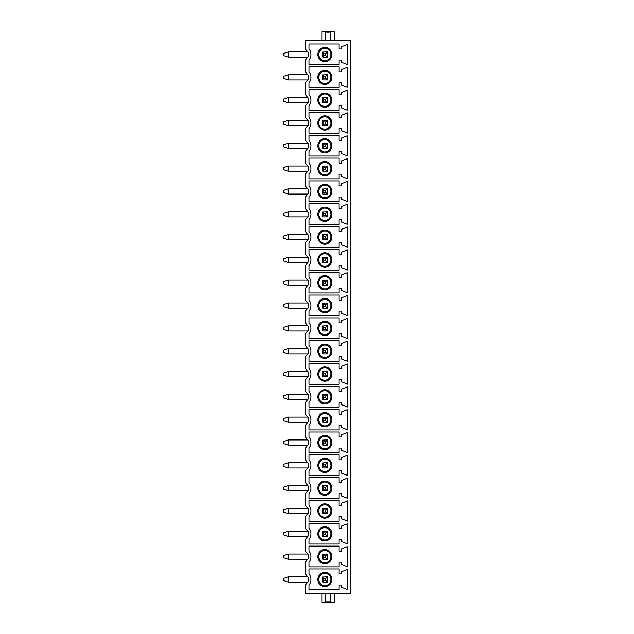<?xml version="1.0" encoding="UTF-8"?>
<svg xmlns="http://www.w3.org/2000/svg" width="634" height="634" viewBox="0 0 634 634"><rect width="100%" height="100%" fill="white"/><g stroke="black" fill="none" stroke-linecap="round" stroke-linejoin="round"><path stroke-width="0.95" d="M324.822 550.486A6.166 6.166 0 0 0 318.664 556.652A6.166 6.166 0 0 0 324.822 562.818A6.166 6.166 0 0 0 330.988 556.652A6.166 6.166 0 0 0 324.822 550.486M324.822 549.512A7.14 7.14 0 0 0 317.682 556.652A7.14 7.14 0 0 0 324.822 563.792A7.14 7.14 0 0 0 331.962 556.652A7.14 7.14 0 0 0 324.822 549.512M309.043 562.255A9.003 9.003 0 0 0 309.043 551.049L309.043 546.12L338.976 546.12L338.976 551.112L341.583 551.112L341.583 548.878L347.781 546.492L347.781 566.812L341.583 564.426L341.583 562.192L338.976 562.192L338.976 566.859L309.043 566.859L309.043 562.255M306.032 584.286A3.257 3.257 0 0 0 305.263 586.387L305.263 593.495L350.911 593.495L350.911 40.505L305.263 40.505L305.263 47.613A3.257 3.257 0 0 0 306.032 49.714L308.195 52.289L308.195 56.759L306.032 59.334A3.257 3.257 0 0 0 305.263 61.435L305.263 70.437A3.257 3.257 0 0 0 306.032 72.538L308.195 75.113L308.195 79.583L306.032 82.158A3.257 3.257 0 0 0 305.263 84.259L305.263 93.261A3.257 3.257 0 0 0 306.032 95.362L308.195 97.937L308.195 102.407L306.032 104.982A3.257 3.257 0 0 0 305.263 107.083L305.263 116.085A3.257 3.257 0 0 0 306.032 118.186L308.195 120.761L308.195 125.231L306.032 127.806A3.257 3.257 0 0 0 305.263 129.907L305.263 138.909A3.257 3.257 0 0 0 306.032 141.01L308.195 143.585L308.195 148.055L306.032 150.63A3.257 3.257 0 0 0 305.263 152.731L305.263 161.733A3.257 3.257 0 0 0 306.032 163.834L308.195 166.409L308.195 170.879L306.032 173.454A3.257 3.257 0 0 0 305.263 175.555L305.263 184.557A3.257 3.257 0 0 0 306.032 186.658L308.195 189.233L308.195 193.703L306.032 196.278A3.257 3.257 0 0 0 305.263 198.379L305.263 207.381A3.257 3.257 0 0 0 306.032 209.482L308.195 212.057L308.195 216.527L306.032 219.102A3.257 3.257 0 0 0 305.263 221.203L305.263 230.205A3.257 3.257 0 0 0 306.032 232.306L308.195 234.881L308.195 239.351L306.032 241.926A3.257 3.257 0 0 0 305.263 244.027L305.263 253.029A3.257 3.257 0 0 0 306.032 255.13L308.195 257.705L308.195 262.175L306.032 264.75A3.257 3.257 0 0 0 305.263 266.851L305.263 275.853A3.257 3.257 0 0 0 306.032 277.954L308.195 280.529L308.195 284.999L306.032 287.574A3.257 3.257 0 0 0 305.263 289.675L305.263 298.677A3.257 3.257 0 0 0 306.032 300.778L308.195 303.353L308.195 307.823L306.032 310.398A3.257 3.257 0 0 0 305.263 312.499L305.263 321.501A3.257 3.257 0 0 0 306.032 323.602L308.195 326.177L308.195 330.647L306.032 333.222A3.257 3.257 0 0 0 305.263 335.323L305.263 344.325A3.257 3.257 0 0 0 306.032 346.426L308.195 349.001L308.195 353.471L306.032 356.046A3.257 3.257 0 0 0 305.263 358.147L305.263 367.149A3.257 3.257 0 0 0 306.032 369.25L308.195 371.825L308.195 376.295L306.032 378.87A3.257 3.257 0 0 0 305.263 380.971L305.263 389.973A3.257 3.257 0 0 0 306.032 392.074L308.195 394.649L308.195 399.119L306.032 401.694A3.257 3.257 0 0 0 305.263 403.795L305.263 412.797A3.257 3.257 0 0 0 306.032 414.898L308.195 417.473L308.195 421.943L306.032 424.518A3.257 3.257 0 0 0 305.263 426.619L305.263 435.621A3.257 3.257 0 0 0 306.032 437.722L308.195 440.297L308.195 444.767L306.032 447.342A3.257 3.257 0 0 0 305.263 449.443L305.263 458.445A3.257 3.257 0 0 0 306.032 460.546L308.195 463.121L308.195 467.591L306.032 470.166A3.257 3.257 0 0 0 305.263 472.267L305.263 481.269A3.257 3.257 0 0 0 306.032 483.37L308.195 485.945L308.195 490.415L306.032 492.99A3.257 3.257 0 0 0 305.263 495.091L305.263 504.093A3.257 3.257 0 0 0 306.032 506.194L308.195 508.769L308.195 513.239L306.032 515.814A3.257 3.257 0 0 0 305.263 517.915L305.263 526.917A3.257 3.257 0 0 0 306.032 529.018L308.195 531.593L308.195 536.063L306.032 538.638A3.257 3.257 0 0 0 305.263 540.739L305.263 549.741A3.257 3.257 0 0 0 306.032 551.842L308.195 554.417L308.195 558.887L306.032 561.462A3.257 3.257 0 0 0 305.263 563.563L305.263 572.565A3.257 3.257 0 0 0 306.032 574.666L308.195 577.241L308.195 581.711L306.032 584.286M309.043 60.127A9.003 9.003 0 0 0 309.043 48.921L309.043 43.992L338.976 43.992L338.976 48.984L341.583 48.984L341.583 46.75L347.781 44.364L347.781 64.684L341.583 62.298L341.583 60.064L338.976 60.064L338.976 64.731L309.043 64.731L309.043 60.127M309.043 82.951A9.003 9.003 0 0 0 309.043 71.745L309.043 66.816L338.976 66.816L338.976 71.808L341.583 71.808L341.583 69.574L347.781 67.188L347.781 87.508L341.583 85.122L341.583 82.888L338.976 82.888L338.976 87.555L309.043 87.555L309.043 82.951M309.043 105.775A9.003 9.003 0 0 0 309.043 94.569L309.043 89.64L338.976 89.64L338.976 94.632L341.583 94.632L341.583 92.398L347.781 90.012L347.781 110.332L341.583 107.946L341.583 105.712L338.976 105.712L338.976 110.379L309.043 110.379L309.043 105.775M309.043 128.599A9.003 9.003 0 0 0 309.043 117.393L309.043 112.464L338.976 112.464L338.976 117.456L341.583 117.456L341.583 115.222L347.781 112.836L347.781 133.156L341.583 130.77L341.583 128.536L338.976 128.536L338.976 133.203L309.043 133.203L309.043 128.599M309.043 151.423A9.003 9.003 0 0 0 309.043 140.217L309.043 135.288L338.976 135.288L338.976 140.28L341.583 140.28L341.583 138.046L347.781 135.66L347.781 155.98L341.583 153.594L341.583 151.36L338.976 151.36L338.976 156.027L309.043 156.027L309.043 151.423M309.043 174.247A9.003 9.003 0 0 0 309.043 163.041L309.043 158.112L338.976 158.112L338.976 163.104L341.583 163.104L341.583 160.87L347.781 158.484L347.781 178.804L341.583 176.418L341.583 174.184L338.976 174.184L338.976 178.851L309.043 178.851L309.043 174.247M309.043 197.071A9.003 9.003 0 0 0 309.043 185.865L309.043 180.936L338.976 180.936L338.976 185.928L341.583 185.928L341.583 183.694L347.781 181.308L347.781 201.628L341.583 199.242L341.583 197.008L338.976 197.008L338.976 201.675L309.043 201.675L309.043 197.071M309.043 219.895A9.003 9.003 0 0 0 309.043 208.689L309.043 203.76L338.976 203.76L338.976 208.752L341.583 208.752L341.583 206.518L347.781 204.132L347.781 224.452L341.583 222.066L341.583 219.832L338.976 219.832L338.976 224.499L309.043 224.499L309.043 219.895M309.043 242.719A9.003 9.003 0 0 0 309.043 231.513L309.043 226.584L338.976 226.584L338.976 231.576L341.583 231.576L341.583 229.342L347.781 226.956L347.781 247.276L341.583 244.89L341.583 242.656L338.976 242.656L338.976 247.323L309.043 247.323L309.043 242.719M309.043 265.543A9.003 9.003 0 0 0 309.043 254.337L309.043 249.408L338.976 249.408L338.976 254.4L341.583 254.4L341.583 252.166L347.781 249.78L347.781 270.1L341.583 267.714L341.583 265.48L338.976 265.48L338.976 270.147L309.043 270.147L309.043 265.543M309.043 288.367A9.003 9.003 0 0 0 309.043 277.161L309.043 272.232L338.976 272.232L338.976 277.224L341.583 277.224L341.583 274.99L347.781 272.604L347.781 292.924L341.583 290.538L341.583 288.304L338.976 288.304L338.976 292.971L309.043 292.971L309.043 288.367M309.043 311.191A9.003 9.003 0 0 0 309.043 299.985L309.043 295.056L338.976 295.056L338.976 300.048L341.583 300.048L341.583 297.814L347.781 295.428L347.781 315.748L341.583 313.362L341.583 311.128L338.976 311.128L338.976 315.795L309.043 315.795L309.043 311.191M309.043 334.015A9.003 9.003 0 0 0 309.043 322.809L309.043 317.88L338.976 317.88L338.976 322.872L341.583 322.872L341.583 320.638L347.781 318.252L347.781 338.572L341.583 336.186L341.583 333.952L338.976 333.952L338.976 338.619L309.043 338.619L309.043 334.015M309.043 356.839A9.003 9.003 0 0 0 309.043 345.633L309.043 340.704L338.976 340.704L338.976 345.696L341.583 345.696L341.583 343.462L347.781 341.076L347.781 361.396L341.583 359.01L341.583 356.776L338.976 356.776L338.976 361.443L309.043 361.443L309.043 356.839M309.043 379.663A9.003 9.003 0 0 0 309.043 368.457L309.043 363.528L338.976 363.528L338.976 368.52L341.583 368.52L341.583 366.286L347.781 363.9L347.781 384.22L341.583 381.834L341.583 379.6L338.976 379.6L338.976 384.267L309.043 384.267L309.043 379.663M309.043 402.487A9.003 9.003 0 0 0 309.043 391.281L309.043 386.352L338.976 386.352L338.976 391.344L341.583 391.344L341.583 389.11L347.781 386.724L347.781 407.044L341.583 404.658L341.583 402.424L338.976 402.424L338.976 407.091L309.043 407.091L309.043 402.487M309.043 425.311A9.003 9.003 0 0 0 309.043 414.105L309.043 409.176L338.976 409.176L338.976 414.168L341.583 414.168L341.583 411.934L347.781 409.548L347.781 429.868L341.583 427.482L341.583 425.248L338.976 425.248L338.976 429.915L309.043 429.915L309.043 425.311M309.043 448.135A9.003 9.003 0 0 0 309.043 436.929L309.043 432L338.976 432L338.976 436.992L341.583 436.992L341.583 434.758L347.781 432.372L347.781 452.692L341.583 450.306L341.583 448.072L338.976 448.072L338.976 452.739L309.043 452.739L309.043 448.135M309.043 470.959A9.003 9.003 0 0 0 309.043 459.753L309.043 454.824L338.976 454.824L338.976 459.816L341.583 459.816L341.583 457.582L347.781 455.196L347.781 475.516L341.583 473.13L341.583 470.896L338.976 470.896L338.976 475.563L309.043 475.563L309.043 470.959M309.043 493.783A9.003 9.003 0 0 0 309.043 482.577L309.043 477.648L338.976 477.648L338.976 482.64L341.583 482.64L341.583 480.406L347.781 478.02L347.781 498.34L341.583 495.954L341.583 493.72L338.976 493.72L338.976 498.387L309.043 498.387L309.043 493.783M309.043 516.607A9.003 9.003 0 0 0 309.043 505.401L309.043 500.472L338.976 500.472L338.976 505.464L341.583 505.464L341.583 503.23L347.781 500.844L347.781 521.164L341.583 518.778L341.583 516.544L338.976 516.544L338.976 521.211L309.043 521.211L309.043 516.607M309.043 539.431A9.003 9.003 0 0 0 309.043 528.225L309.043 523.296L338.976 523.296L338.976 528.288L341.583 528.288L341.583 526.054L347.781 523.668L347.781 543.988L341.583 541.602L341.583 539.368L338.976 539.368L338.976 544.035L309.043 544.035L309.043 539.431M309.043 585.079A9.003 9.003 0 0 0 309.043 573.873L309.043 568.944L338.976 568.944L338.976 573.936L341.583 573.936L341.583 571.702L347.781 569.316L347.781 589.636L341.583 587.25L341.583 585.016L338.976 585.016L338.976 589.683L309.043 589.683L309.043 585.079M334.284 593.495L334.284 602.3L321.89 602.3L325.607 602.149L325.607 593.495M330.568 593.495L330.568 602.149L334.284 602.149M321.89 602.149L321.89 593.495M330.568 40.505L330.568 31.851L334.284 31.7L321.89 31.7L321.89 40.505M325.607 40.505L325.607 31.851L321.89 31.851M334.284 40.505L334.284 31.851M324.822 61.664A7.14 7.14 0 0 0 331.962 54.524A7.14 7.14 0 0 0 324.822 47.384A7.14 7.14 0 0 0 317.682 54.524A7.14 7.14 0 0 0 324.822 61.664M324.822 60.69A6.166 6.166 0 0 0 330.988 54.524A6.166 6.166 0 0 0 324.822 48.358A6.166 6.166 0 0 0 318.664 54.524A6.166 6.166 0 0 0 324.822 60.69M327.437 57.131L327.437 56.481L326.779 57.131L322.872 57.131L322.215 56.481L322.405 52.107L326.779 51.917L327.437 52.567L327.437 51.917M327.239 56.941L325.805 55.499L325.805 53.549L323.847 53.549L323.847 55.499L325.805 55.499M327.239 52.107L325.805 53.549M327.437 56.481L327.437 52.567M322.405 56.941L323.847 55.499M322.405 52.107L323.847 53.549M324.822 84.488A7.14 7.14 0 0 0 331.962 77.348A7.14 7.14 0 0 0 324.822 70.208A7.14 7.14 0 0 0 317.682 77.348A7.14 7.14 0 0 0 324.822 84.488M324.822 83.514A6.166 6.166 0 0 0 330.988 77.348A6.166 6.166 0 0 0 324.822 71.182A6.166 6.166 0 0 0 318.664 77.348A6.166 6.166 0 0 0 324.822 83.514M327.437 79.955L327.437 79.305L326.779 79.955L322.872 79.955L322.215 79.305L322.405 74.931L326.779 74.741L327.437 75.391L327.437 74.741M327.239 79.765L325.805 78.323L325.805 76.373L323.847 76.373L323.847 78.323L325.805 78.323M327.239 74.931L325.805 76.373M327.437 79.305L327.437 75.391M322.405 79.765L323.847 78.323M322.405 74.931L323.847 76.373M324.822 107.312A7.14 7.14 0 0 0 331.962 100.172A7.14 7.14 0 0 0 324.822 93.032A7.14 7.14 0 0 0 317.682 100.172A7.14 7.14 0 0 0 324.822 107.312M324.822 106.338A6.166 6.166 0 0 0 330.988 100.172A6.166 6.166 0 0 0 324.822 94.006A6.166 6.166 0 0 0 318.664 100.172A6.166 6.166 0 0 0 324.822 106.338M327.437 102.779L327.437 102.129L326.779 102.779L322.872 102.779L322.215 102.129L322.405 97.755L326.779 97.565L327.437 98.215L327.437 97.565M327.239 102.589L325.805 101.147L325.805 99.197L323.847 99.197L323.847 101.147L325.805 101.147M327.239 97.755L325.805 99.197M327.437 102.129L327.437 98.215M322.405 102.589L323.847 101.147M322.405 97.755L323.847 99.197M324.822 130.136A7.14 7.14 0 0 0 331.962 122.996A7.14 7.14 0 0 0 324.822 115.856A7.14 7.14 0 0 0 317.682 122.996A7.14 7.14 0 0 0 324.822 130.136M324.822 129.162A6.166 6.166 0 0 0 330.988 122.996A6.166 6.166 0 0 0 324.822 116.83A6.166 6.166 0 0 0 318.664 122.996A6.166 6.166 0 0 0 324.822 129.162M327.437 125.603L327.437 124.953L326.779 125.603L322.872 125.603L322.215 124.953L322.405 120.579L326.779 120.389L327.437 121.039L327.437 120.389M327.239 125.413L325.805 123.971L325.805 122.021L323.847 122.021L323.847 123.971L325.805 123.971M327.239 120.579L325.805 122.021M327.437 124.953L327.437 121.039M322.405 125.413L323.847 123.971M322.405 120.579L323.847 122.021M324.822 152.96A7.14 7.14 0 0 0 331.962 145.82A7.14 7.14 0 0 0 324.822 138.68A7.14 7.14 0 0 0 317.682 145.82A7.14 7.14 0 0 0 324.822 152.96M324.822 151.986A6.166 6.166 0 0 0 330.988 145.82A6.166 6.166 0 0 0 324.822 139.654A6.166 6.166 0 0 0 318.664 145.82A6.166 6.166 0 0 0 324.822 151.986M327.437 148.427L327.437 147.777L326.779 148.427L322.872 148.427L322.215 147.777L322.405 143.403L326.779 143.213L327.437 143.863L327.437 143.213M327.239 148.237L325.805 146.795L325.805 144.845L323.847 144.845L323.847 146.795L325.805 146.795M327.239 143.403L325.805 144.845M327.437 147.777L327.437 143.863M322.405 148.237L323.847 146.795M322.405 143.403L323.847 144.845M324.822 175.784A7.14 7.14 0 0 0 331.962 168.644A7.14 7.14 0 0 0 324.822 161.504A7.14 7.14 0 0 0 317.682 168.644A7.14 7.14 0 0 0 324.822 175.784M324.822 174.81A6.166 6.166 0 0 0 330.988 168.644A6.166 6.166 0 0 0 324.822 162.478A6.166 6.166 0 0 0 318.664 168.644A6.166 6.166 0 0 0 324.822 174.81M327.437 171.251L327.437 170.601L326.779 171.251L322.872 171.251L322.215 170.601L322.405 166.227L326.779 166.037L327.437 166.687L327.437 166.037M327.239 171.061L325.805 169.619L325.805 167.669L323.847 167.669L323.847 169.619L325.805 169.619M327.239 166.227L325.805 167.669M327.437 170.601L327.437 166.687M322.405 171.061L323.847 169.619M322.405 166.227L323.847 167.669M324.822 198.608A7.14 7.14 0 0 0 331.962 191.468A7.14 7.14 0 0 0 324.822 184.328A7.14 7.14 0 0 0 317.682 191.468A7.14 7.14 0 0 0 324.822 198.608M324.822 197.634A6.166 6.166 0 0 0 330.988 191.468A6.166 6.166 0 0 0 324.822 185.302A6.166 6.166 0 0 0 318.664 191.468A6.166 6.166 0 0 0 324.822 197.634M327.437 194.075L327.437 193.425L326.779 194.075L322.872 194.075L322.215 193.425L322.405 189.051L326.779 188.861L327.437 189.511L327.437 188.861M327.239 193.885L325.805 192.443L325.805 190.493L323.847 190.493L323.847 192.443L325.805 192.443M327.239 189.051L325.805 190.493M327.437 193.425L327.437 189.511M322.405 193.885L323.847 192.443M322.405 189.051L323.847 190.493M324.822 221.432A7.14 7.14 0 0 0 331.962 214.292A7.14 7.14 0 0 0 324.822 207.152A7.14 7.14 0 0 0 317.682 214.292A7.14 7.14 0 0 0 324.822 221.432M324.822 220.458A6.166 6.166 0 0 0 330.988 214.292A6.166 6.166 0 0 0 324.822 208.126A6.166 6.166 0 0 0 318.664 214.292A6.166 6.166 0 0 0 324.822 220.458M327.437 216.899L327.437 216.249L326.779 216.899L322.872 216.899L322.215 216.249L322.405 211.875L326.779 211.685L327.437 212.335L327.437 211.685M327.239 216.709L325.805 215.267L325.805 213.317L323.847 213.317L323.847 215.267L325.805 215.267M327.239 211.875L325.805 213.317M327.437 216.249L327.437 212.335M322.405 216.709L323.847 215.267M322.405 211.875L323.847 213.317M324.822 244.256A7.14 7.14 0 0 0 331.962 237.116A7.14 7.14 0 0 0 324.822 229.976A7.14 7.14 0 0 0 317.682 237.116A7.14 7.14 0 0 0 324.822 244.256M324.822 243.282A6.166 6.166 0 0 0 330.988 237.116A6.166 6.166 0 0 0 324.822 230.95A6.166 6.166 0 0 0 318.664 237.116A6.166 6.166 0 0 0 324.822 243.282M327.437 239.723L327.437 239.073L326.779 239.723L322.872 239.723L322.215 239.073L322.405 234.699L326.779 234.509L327.437 235.159L327.437 234.509M327.239 239.533L325.805 238.091L325.805 236.141L323.847 236.141L323.847 238.091L325.805 238.091M327.239 234.699L325.805 236.141M327.437 239.073L327.437 235.159M322.405 239.533L323.847 238.091M322.405 234.699L323.847 236.141M324.822 267.08A7.14 7.14 0 0 0 331.962 259.94A7.14 7.14 0 0 0 324.822 252.8A7.14 7.14 0 0 0 317.682 259.94A7.14 7.14 0 0 0 324.822 267.08M324.822 266.106A6.166 6.166 0 0 0 330.988 259.94A6.166 6.166 0 0 0 324.822 253.774A6.166 6.166 0 0 0 318.664 259.94A6.166 6.166 0 0 0 324.822 266.106M327.437 262.547L327.437 261.897L326.779 262.547L322.872 262.547L322.215 261.897L322.405 257.523L326.779 257.333L327.437 257.983L327.437 257.333M327.239 262.357L325.805 260.915L325.805 258.965L323.847 258.965L323.847 260.915L325.805 260.915M327.239 257.523L325.805 258.965M327.437 261.897L327.437 257.983M322.405 262.357L323.847 260.915M322.405 257.523L323.847 258.965M324.822 289.904A7.14 7.14 0 0 0 331.962 282.764A7.14 7.14 0 0 0 324.822 275.624A7.14 7.14 0 0 0 317.682 282.764A7.14 7.14 0 0 0 324.822 289.904M324.822 288.93A6.166 6.166 0 0 0 330.988 282.764A6.166 6.166 0 0 0 324.822 276.598A6.166 6.166 0 0 0 318.664 282.764A6.166 6.166 0 0 0 324.822 288.93M327.437 285.371L327.437 284.721L326.779 285.371L322.872 285.371L322.215 284.721L322.405 280.347L326.779 280.157L327.437 280.807L327.437 280.157M327.239 285.181L325.805 283.739L325.805 281.789L323.847 281.789L323.847 283.739L325.805 283.739M327.239 280.347L325.805 281.789M327.437 284.721L327.437 280.807M322.405 285.181L323.847 283.739M322.405 280.347L323.847 281.789M324.822 312.728A7.14 7.14 0 0 0 331.962 305.588A7.14 7.14 0 0 0 324.822 298.448A7.14 7.14 0 0 0 317.682 305.588A7.14 7.14 0 0 0 324.822 312.728M324.822 311.754A6.166 6.166 0 0 0 330.988 305.588A6.166 6.166 0 0 0 324.822 299.422A6.166 6.166 0 0 0 318.664 305.588A6.166 6.166 0 0 0 324.822 311.754M327.437 308.195L327.437 307.545L326.779 308.195L322.872 308.195L322.215 307.545L322.405 303.171L326.779 302.981L327.437 303.631L327.437 302.981M327.239 308.005L325.805 306.563L325.805 304.613L323.847 304.613L323.847 306.563L325.805 306.563M327.239 303.171L325.805 304.613M327.437 307.545L327.437 303.631M322.405 308.005L323.847 306.563M322.405 303.171L323.847 304.613M324.822 335.552A7.14 7.14 0 0 0 331.962 328.412A7.14 7.14 0 0 0 324.822 321.272A7.14 7.14 0 0 0 317.682 328.412A7.14 7.14 0 0 0 324.822 335.552M324.822 334.578A6.166 6.166 0 0 0 330.988 328.412A6.166 6.166 0 0 0 324.822 322.246A6.166 6.166 0 0 0 318.664 328.412A6.166 6.166 0 0 0 324.822 334.578M327.437 331.019L327.437 330.369L326.779 331.019L322.872 331.019L322.215 330.369L322.405 325.995L326.779 325.805L327.437 326.455L327.437 325.805M327.239 330.829L325.805 329.387L325.805 327.437L323.847 327.437L323.847 329.387L325.805 329.387M327.239 325.995L325.805 327.437M327.437 330.369L327.437 326.455M322.405 330.829L323.847 329.387M322.405 325.995L323.847 327.437M324.822 358.376A7.14 7.14 0 0 0 331.962 351.236A7.14 7.14 0 0 0 324.822 344.096A7.14 7.14 0 0 0 317.682 351.236A7.14 7.14 0 0 0 324.822 358.376M324.822 357.402A6.166 6.166 0 0 0 330.988 351.236A6.166 6.166 0 0 0 324.822 345.07A6.166 6.166 0 0 0 318.664 351.236A6.166 6.166 0 0 0 324.822 357.402M327.437 353.843L327.437 353.193L326.779 353.843L322.872 353.843L322.215 353.193L322.405 348.819L326.779 348.629L327.437 349.279L327.437 348.629M327.239 353.653L325.805 352.211L325.805 350.261L323.847 350.261L323.847 352.211L325.805 352.211M327.239 348.819L325.805 350.261M327.437 353.193L327.437 349.279M322.405 353.653L323.847 352.211M322.405 348.819L323.847 350.261M324.822 381.2A7.14 7.14 0 0 0 331.962 374.06A7.14 7.14 0 0 0 324.822 366.92A7.14 7.14 0 0 0 317.682 374.06A7.14 7.14 0 0 0 324.822 381.2M324.822 380.226A6.166 6.166 0 0 0 330.988 374.06A6.166 6.166 0 0 0 324.822 367.894A6.166 6.166 0 0 0 318.664 374.06A6.166 6.166 0 0 0 324.822 380.226M327.437 376.667L327.437 376.017L326.779 376.667L322.872 376.667L322.215 376.017L322.405 371.643L326.779 371.453L327.437 372.103L327.437 371.453M327.239 376.477L325.805 375.035L325.805 373.085L323.847 373.085L323.847 375.035L325.805 375.035M327.239 371.643L325.805 373.085M327.437 376.017L327.437 372.103M322.405 376.477L323.847 375.035M322.405 371.643L323.847 373.085M324.822 404.024A7.14 7.14 0 0 0 331.962 396.884A7.14 7.14 0 0 0 324.822 389.744A7.14 7.14 0 0 0 317.682 396.884A7.14 7.14 0 0 0 324.822 404.024M324.822 403.05A6.166 6.166 0 0 0 330.988 396.884A6.166 6.166 0 0 0 324.822 390.718A6.166 6.166 0 0 0 318.664 396.884A6.166 6.166 0 0 0 324.822 403.05M327.437 399.491L327.437 398.841L326.779 399.491L322.872 399.491L322.215 398.841L322.405 394.467L326.779 394.277L327.437 394.927L327.437 394.277M327.239 399.301L325.805 397.859L325.805 395.909L323.847 395.909L323.847 397.859L325.805 397.859M327.239 394.467L325.805 395.909M327.437 398.841L327.437 394.927M322.405 399.301L323.847 397.859M322.405 394.467L323.847 395.909M324.822 426.848A7.14 7.14 0 0 0 331.962 419.708A7.14 7.14 0 0 0 324.822 412.568A7.14 7.14 0 0 0 317.682 419.708A7.14 7.14 0 0 0 324.822 426.848M324.822 425.874A6.166 6.166 0 0 0 330.988 419.708A6.166 6.166 0 0 0 324.822 413.542A6.166 6.166 0 0 0 318.664 419.708A6.166 6.166 0 0 0 324.822 425.874M327.437 422.315L327.437 421.665L326.779 422.315L322.872 422.315L322.215 421.665L322.405 417.291L326.779 417.101L327.437 417.751L327.437 417.101M327.239 422.125L325.805 420.683L325.805 418.733L323.847 418.733L323.847 420.683L325.805 420.683M327.239 417.291L325.805 418.733M327.437 421.665L327.437 417.751M322.405 422.125L323.847 420.683M322.405 417.291L323.847 418.733M324.822 449.672A7.14 7.14 0 0 0 331.962 442.532A7.14 7.14 0 0 0 324.822 435.392A7.14 7.14 0 0 0 317.682 442.532A7.14 7.14 0 0 0 324.822 449.672M324.822 448.698A6.166 6.166 0 0 0 330.988 442.532A6.166 6.166 0 0 0 324.822 436.366A6.166 6.166 0 0 0 318.664 442.532A6.166 6.166 0 0 0 324.822 448.698M327.437 445.139L327.437 444.489L326.779 445.139L322.872 445.139L322.215 444.489L322.405 440.115L326.779 439.925L327.437 440.575L327.437 439.925M327.239 444.949L325.805 443.507L325.805 441.557L323.847 441.557L323.847 443.507L325.805 443.507M327.239 440.115L325.805 441.557M327.437 444.489L327.437 440.575M322.405 444.949L323.847 443.507M322.405 440.115L323.847 441.557M324.822 472.496A7.14 7.14 0 0 0 331.962 465.356A7.14 7.14 0 0 0 324.822 458.216A7.14 7.14 0 0 0 317.682 465.356A7.14 7.14 0 0 0 324.822 472.496M324.822 471.522A6.166 6.166 0 0 0 330.988 465.356A6.166 6.166 0 0 0 324.822 459.19A6.166 6.166 0 0 0 318.664 465.356A6.166 6.166 0 0 0 324.822 471.522M327.437 467.963L327.437 467.313L326.779 467.963L322.872 467.963L322.215 467.313L322.405 462.939L326.779 462.749L327.437 463.399L327.437 462.749M327.239 467.773L325.805 466.331L325.805 464.381L323.847 464.381L323.847 466.331L325.805 466.331M327.239 462.939L325.805 464.381M327.437 467.313L327.437 463.399M322.405 467.773L323.847 466.331M322.405 462.939L323.847 464.381M324.822 495.32A7.14 7.14 0 0 0 331.962 488.18A7.14 7.14 0 0 0 324.822 481.04A7.14 7.14 0 0 0 317.682 488.18A7.14 7.14 0 0 0 324.822 495.32M324.822 494.346A6.166 6.166 0 0 0 330.988 488.18A6.166 6.166 0 0 0 324.822 482.014A6.166 6.166 0 0 0 318.664 488.18A6.166 6.166 0 0 0 324.822 494.346M327.437 490.787L327.437 490.137L326.779 490.787L322.872 490.787L322.215 490.137L322.405 485.763L326.779 485.573L327.437 486.223L327.437 485.573M327.239 490.597L325.805 489.155L325.805 487.205L323.847 487.205L323.847 489.155L325.805 489.155M327.239 485.763L325.805 487.205M327.437 490.137L327.437 486.223M322.405 490.597L323.847 489.155M322.405 485.763L323.847 487.205M324.822 518.144A7.14 7.14 0 0 0 331.962 511.004A7.14 7.14 0 0 0 324.822 503.864A7.14 7.14 0 0 0 317.682 511.004A7.14 7.14 0 0 0 324.822 518.144M324.822 517.17A6.166 6.166 0 0 0 330.988 511.004A6.166 6.166 0 0 0 324.822 504.838A6.166 6.166 0 0 0 318.664 511.004A6.166 6.166 0 0 0 324.822 517.17M327.437 513.611L327.437 512.961L326.779 513.611L322.872 513.611L322.215 512.961L322.405 508.587L326.779 508.397L327.437 509.047L327.437 508.397M327.239 513.421L325.805 511.979L325.805 510.029L323.847 510.029L323.847 511.979L325.805 511.979M327.239 508.587L325.805 510.029M327.437 512.961L327.437 509.047M322.405 513.421L323.847 511.979M322.405 508.587L323.847 510.029M324.822 540.968A7.14 7.14 0 0 0 331.962 533.828A7.14 7.14 0 0 0 324.822 526.688A7.14 7.14 0 0 0 317.682 533.828A7.14 7.14 0 0 0 324.822 540.968M324.822 539.994A6.166 6.166 0 0 0 330.988 533.828A6.166 6.166 0 0 0 324.822 527.662A6.166 6.166 0 0 0 318.664 533.828A6.166 6.166 0 0 0 324.822 539.994M327.437 536.435L327.437 535.785L326.779 536.435L322.872 536.435L322.215 535.785L322.405 531.411L326.779 531.221L327.437 531.871L327.437 531.221M327.239 536.245L325.805 534.803L325.805 532.853L323.847 532.853L323.847 534.803L325.805 534.803M327.239 531.411L325.805 532.853M327.437 535.785L327.437 531.871M322.405 536.245L323.847 534.803M322.405 531.411L323.847 532.853M324.822 586.616A7.14 7.14 0 0 0 331.962 579.476A7.14 7.14 0 0 0 324.822 572.336A7.14 7.14 0 0 0 317.682 579.476A7.14 7.14 0 0 0 324.822 586.616M324.822 585.642A6.166 6.166 0 0 0 330.988 579.476A6.166 6.166 0 0 0 324.822 573.31A6.166 6.166 0 0 0 318.664 579.476A6.166 6.166 0 0 0 324.822 585.642M327.437 582.083L327.437 581.433L326.779 582.083L322.872 582.083L322.215 581.433L322.405 577.059L326.779 576.869L327.437 577.519L327.437 576.869M327.239 581.893L325.805 580.451L325.805 578.501L323.847 578.501L323.847 580.451L325.805 580.451M327.239 577.059L325.805 578.501M327.437 581.433L327.437 577.519M322.405 581.893L323.847 580.451M322.405 577.059L323.847 578.501M327.437 559.259L327.437 558.609L326.779 559.259L322.872 559.259L322.215 558.609L322.405 554.235L326.779 554.045L327.437 554.695L327.437 554.045M327.239 559.069L325.805 557.627L325.805 555.677L323.847 555.677L323.847 557.627L325.805 557.627M327.239 554.235L325.805 555.677M327.437 558.609L327.437 554.695M322.405 559.069L323.847 557.627M322.405 554.235L323.847 555.677M283.089 55.499L288.304 57.131L288.304 51.917L283.089 53.549L283.089 55.499M288.304 51.917L307.886 51.917M307.886 57.131L288.304 57.131M283.089 78.323L288.304 79.955L288.304 74.741L283.089 76.373L283.089 78.323M288.304 74.741L307.886 74.741M307.886 79.955L288.304 79.955M283.089 101.147L288.304 102.779L288.304 97.565L283.089 99.197L283.089 101.147M288.304 97.565L307.886 97.565M307.886 102.779L288.304 102.779M283.089 123.971L288.304 125.603L288.304 120.389L283.089 122.021L283.089 123.971M288.304 120.389L307.886 120.389M307.886 125.603L288.304 125.603M283.089 146.795L288.304 148.427L288.304 143.213L283.089 144.845L283.089 146.795M288.304 143.213L307.886 143.213M307.886 148.427L288.304 148.427M283.089 169.619L288.304 171.251L288.304 166.037L283.089 167.669L283.089 169.619M288.304 166.037L307.886 166.037M307.886 171.251L288.304 171.251M283.089 192.443L288.304 194.075L288.304 188.861L283.089 190.493L283.089 192.443M288.304 188.861L307.886 188.861M307.886 194.075L288.304 194.075M283.089 215.267L288.304 216.899L288.304 211.685L283.089 213.317L283.089 215.267M288.304 211.685L307.886 211.685M307.886 216.899L288.304 216.899M283.089 238.091L288.304 239.723L288.304 234.509L283.089 236.141L283.089 238.091M288.304 234.509L307.886 234.509M307.886 239.723L288.304 239.723M283.089 260.915L288.304 262.547L288.304 257.333L283.089 258.965L283.089 260.915M288.304 257.333L307.886 257.333M307.886 262.547L288.304 262.547M283.089 283.739L288.304 285.371L288.304 280.157L283.089 281.789L283.089 283.739M288.304 280.157L307.886 280.157M307.886 285.371L288.304 285.371M283.089 306.563L288.304 308.195L288.304 302.981L283.089 304.613L283.089 306.563M288.304 302.981L307.886 302.981M307.886 308.195L288.304 308.195M283.089 329.387L288.304 331.019L288.304 325.805L283.089 327.437L283.089 329.387M288.304 325.805L307.886 325.805M307.886 331.019L288.304 331.019M283.089 352.211L288.304 353.843L288.304 348.629L283.089 350.261L283.089 352.211M288.304 348.629L307.886 348.629M307.886 353.843L288.304 353.843M283.089 375.035L288.304 376.667L288.304 371.453L283.089 373.085L283.089 375.035M288.304 371.453L307.886 371.453M307.886 376.667L288.304 376.667M283.089 397.859L288.304 399.491L288.304 394.277L283.089 395.909L283.089 397.859M288.304 394.277L307.886 394.277M307.886 399.491L288.304 399.491M283.089 420.683L288.304 422.315L288.304 417.101L283.089 418.733L283.089 420.683M288.304 417.101L307.886 417.101M307.886 422.315L288.304 422.315M283.089 443.507L288.304 445.139L288.304 439.925L283.089 441.557L283.089 443.507M288.304 439.925L307.886 439.925M307.886 445.139L288.304 445.139M283.089 466.331L288.304 467.963L288.304 462.749L283.089 464.381L283.089 466.331M288.304 462.749L307.886 462.749M307.886 467.963L288.304 467.963M283.089 489.155L288.304 490.787L288.304 485.573L283.089 487.205L283.089 489.155M288.304 485.573L307.886 485.573M307.886 490.787L288.304 490.787M283.089 511.979L288.304 513.611L288.304 508.397L283.089 510.029L283.089 511.979M288.304 508.397L307.886 508.397M307.886 513.611L288.304 513.611M283.089 534.803L288.304 536.435L288.304 531.221L283.089 532.853L283.089 534.803M288.304 531.221L307.886 531.221M307.886 536.435L288.304 536.435M283.089 557.627L288.304 559.259L288.304 554.045L283.089 555.677L283.089 557.627M288.304 554.045L307.886 554.045M307.886 559.259L288.304 559.259M283.089 580.451L288.304 582.083L288.304 576.869L283.089 578.501L283.089 580.451M288.304 576.869L307.886 576.869M307.886 582.083L288.304 582.083M330.568 601.832L325.607 601.832M330.568 32.168L325.607 32.168"/></g></svg>
